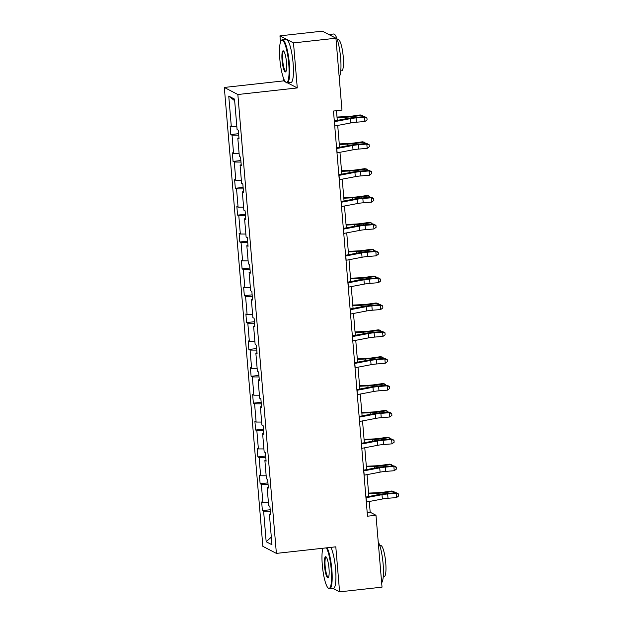 <?xml version="1.0" encoding="UTF-8"?>
<svg xmlns="http://www.w3.org/2000/svg" width="623" height="623" viewBox="0 0 623 623"><rect width="100%" height="100%" fill="white"/><g stroke="black" fill="none" stroke-linecap="round" stroke-linejoin="round"><path stroke-width="0.93" d="M325.993 584.101L326.312 584.927M224.319 87.446L262.851 546.332L276.386 553.395L237.854 94.509L224.319 87.446L283.73 80.873L285.256 81.668M287.647 82.914L297.272 87.936L293.488 42.909L279.953 35.846L280.482 42.146M283.512 78.21L283.73 80.873M279.953 35.846L322.395 31.15L335.929 38.213L293.488 42.909M333.118 588.478L339.59 591.85L382.024 587.154L375.988 515.268L370.187 512.238L369.291 501.499M270.312 511.257L263.615 511.249L262.384 510.611L270.187 509.746M271.317 537.119L266.169 541.73L263.615 511.249M268.42 502.644L262.89 502.636L261.668 501.998L262.384 510.611M262.89 502.636L261.356 484.39L260.134 483.752L267.929 482.887M266.161 475.785L260.632 475.777L259.409 475.139L260.134 483.752M260.632 475.777L259.106 457.523L257.875 456.885L265.678 456.02M263.911 448.926L258.381 448.918L257.151 448.28L257.875 456.885M258.381 448.918L256.847 430.664L255.617 430.026L263.42 429.161M261.652 422.067L256.123 422.051L254.9 421.413L255.617 430.026M256.123 422.051L254.589 403.805L253.366 403.167L261.162 402.302M259.394 395.2L253.865 395.192L252.642 394.554L253.366 403.167M253.865 395.192L252.338 376.938L251.108 376.3L258.911 375.435M257.143 368.341L251.614 368.333L250.384 367.695L251.108 376.3M251.614 368.333L250.08 350.079L248.857 349.441L256.653 348.576M254.885 341.482L249.356 341.466L248.133 340.828L248.857 349.441M249.356 341.466L247.822 323.22L246.599 322.582L254.394 321.717M252.626 314.615L247.097 314.607L245.875 313.969L246.599 322.582M247.097 314.607L245.571 296.353L244.341 295.715L252.144 294.85M250.376 287.756L244.847 287.748L243.616 287.11L244.341 295.715M244.847 287.748L243.313 269.494L242.09 268.856L249.885 267.991M248.118 260.897L242.588 260.881L241.366 260.243L242.09 268.856M242.588 260.881L241.054 242.635L239.832 241.997L247.635 241.132M245.859 234.03L240.338 234.022L239.107 233.384L239.832 241.997M240.338 234.022L238.804 215.768L237.573 215.13L245.376 214.265M243.609 207.171L238.079 207.163L236.849 206.525L237.573 215.13M238.079 207.163L236.545 188.909L235.323 188.271L243.118 187.406M241.35 180.312L235.821 180.296L234.598 179.658L235.323 188.271M235.821 180.296L234.287 162.05L233.064 161.412L240.867 160.547M239.1 153.445L233.57 153.437L232.34 152.799L233.064 161.412M233.57 153.437L232.036 135.183L230.806 134.545L238.609 133.68M236.841 126.586L231.312 126.578L230.082 125.939L230.806 134.545M231.312 126.578L228.75 96.098L234.536 99.112L237.09 129.592L238.321 130.23L239.045 138.843L237.815 138.205L239.349 156.451L240.571 157.089L241.296 165.702L240.073 165.064L241.607 183.318L242.83 183.956L243.554 192.562L242.324 191.923L243.858 210.177L245.088 210.815L245.812 219.428L244.582 218.79L246.116 237.036L247.339 237.674L248.063 246.287L246.84 245.649L248.375 263.903L249.597 264.541L250.321 273.147L249.091 272.508L250.625 290.762L251.856 291.4L252.572 300.013L251.349 299.375L252.883 317.621L254.106 318.26L254.83 326.873L253.608 326.234L255.142 344.488L256.365 345.126L257.089 353.732L255.858 353.093L257.392 371.347L258.623 371.986L259.339 380.598L258.117 379.96L259.651 398.206L260.873 398.845L261.598 407.458L260.375 406.819L261.901 425.073L263.132 425.711L263.856 434.317L262.626 433.678L264.16 451.932L265.39 452.571L266.107 461.184L264.884 460.545L266.418 478.791L267.641 479.43L268.365 488.043L267.142 487.404L268.669 505.658L269.899 506.297L270.623 514.902L269.393 514.263L271.955 544.743L266.169 541.73M335.929 38.213L341.965 110.1L333.476 111.042L367.5 516.202L375.988 515.268M268.287 487.077L267.142 487.404M268.061 484.398L261.356 484.39M266.029 460.218L264.884 460.545M265.803 457.539L259.106 457.523M263.77 433.351L262.626 433.678M263.545 430.672L256.847 430.664M261.52 406.492L260.375 406.819M261.294 403.813L254.589 403.805M259.261 379.633L258.117 379.96M259.036 376.954L252.338 376.938M257.003 352.766L255.858 353.093M256.777 350.087L250.08 350.079M254.752 325.907L253.608 326.234M254.527 323.228L247.822 323.22M252.494 299.048L251.349 299.375M252.268 296.369L245.571 296.353M250.236 272.181L249.091 272.508M250.018 269.502L243.313 269.494M247.985 245.322L246.84 245.649M247.759 242.643L241.054 242.635M245.727 218.463L244.582 218.79M245.501 215.784L238.804 215.768M243.468 191.596L242.324 191.923M243.25 188.917L236.545 188.909M241.218 164.737L240.073 165.064M240.992 162.058L234.287 162.05M238.959 137.878L237.815 138.205M238.734 135.199L232.036 135.183M339.59 591.85L335.805 546.823L276.386 553.395M297.272 87.936L237.854 94.509M368.863 496.469L367.033 474.633M366.612 469.602L364.774 447.773M364.354 442.743L362.524 420.914M362.095 415.884L360.265 394.048M359.845 389.017L358.007 367.188M357.586 362.158L355.756 340.329M355.328 335.299L353.498 313.462M353.077 308.432L351.24 286.603M350.819 281.573L348.989 259.744M348.569 254.714L346.731 232.877M346.31 227.847L344.472 206.018M344.052 200.988L342.222 179.159M341.801 174.129L339.963 152.292M339.543 147.262L337.713 125.433M337.284 120.403L336.475 110.707M367.196 512.573L370.187 512.238M234.669 100.724L228.75 96.098M270.538 513.936L269.393 514.263M334.372 121.695A6.098 0.787 -4.8 0 0 334.512 121.672L350.406 118.635A8.714 1.129 175.2 0 1 356.068 117.903L364.556 117.217L364.611 116.641L356.122 117.334A13.067 1.69 -4.8 0 0 347.626 118.425L334.31 120.971M334.738 126.002A6.098 0.787 -4.8 0 0 334.87 125.971L350.772 122.933A8.714 1.129 175.2 0 1 356.434 122.209L364.922 121.516L364.556 117.217L366.939 118.152L367.087 119.873L366.939 118.152M366.963 117.926L364.611 116.641M364.922 121.516L367.087 119.873M337.004 117.046L346.513 116.602A8.714 1.129 -4.8 0 0 352.501 116.042L360.195 114.936L362.033 115.302L354.339 116.4A13.067 1.69 175.2 0 1 345.352 117.241L337.051 117.63M362.158 116.844L362.033 115.302L363.676 116.719M288.745 63.702A21.26 4.221 -96.3 0 0 281.144 40.768A21.26 4.221 -96.3 0 0 279.82 59.045A21.26 4.221 -96.3 0 0 285.723 82.158A21.26 4.221 -96.3 0 0 288.745 63.702M281.144 40.768L281.58 40.207A21.782 4.322 83.7 0 1 282.398 39.662A21.782 4.322 83.7 0 1 289.368 63.702A21.782 4.322 83.7 0 1 287.187 82.96A21.782 4.322 83.7 0 1 286.269 82.61L285.723 82.158M286.518 62.534A10.63 2.11 83.7 0 1 285.856 71.668A10.63 2.11 83.7 0 1 282.055 60.205A10.63 2.11 83.7 0 1 283.566 50.977A10.63 2.11 83.7 0 1 286.518 62.534M283.847 51.281A10.108 2.009 -96.3 0 0 283.683 51.265A10.108 2.009 -96.3 0 0 282.671 60.205A10.108 2.009 -96.3 0 0 285.902 71.357A10.108 2.009 -96.3 0 0 286.058 71.31M329.022 34.608A21.782 4.322 83.7 0 1 329.419 34.46L333.663 33.992A21.782 4.322 83.7 0 1 340.633 58.025A21.782 4.322 83.7 0 1 339.177 76.87M329.419 34.46A21.782 4.322 83.7 0 1 331.093 35.69M337.316 39.724L338.242 39.623A15.684 3.115 83.7 0 1 343.257 56.927A15.684 3.115 83.7 0 1 341.692 70.796L340.765 70.897M282.398 39.662L286.136 39.249A21.782 4.322 83.7 0 1 293.106 63.289A21.782 4.322 83.7 0 1 290.925 82.547L287.187 82.96M322.893 548.248A21.26 4.221 -96.3 0 0 322.301 564.936A21.26 4.221 -96.3 0 0 328.204 588.05A21.26 4.221 -96.3 0 0 331.234 569.593A21.26 4.221 -96.3 0 0 326.39 547.866M327.13 547.781A21.782 4.322 83.7 0 1 331.849 569.593A21.782 4.322 83.7 0 1 329.668 588.86A21.782 4.322 83.7 0 1 328.749 588.509L328.204 588.05M328.999 568.425A10.63 2.11 83.7 0 1 328.337 577.568A10.63 2.11 83.7 0 1 324.536 566.097A10.63 2.11 83.7 0 1 326.047 556.869A10.63 2.11 83.7 0 1 328.999 568.425M326.327 557.18A10.108 2.009 -96.3 0 0 326.164 557.164A10.108 2.009 -96.3 0 0 325.151 566.105A10.108 2.009 -96.3 0 0 328.383 577.256A10.108 2.009 -96.3 0 0 328.539 577.202M378.216 541.761A21.782 4.322 83.7 0 1 383.114 563.924A21.782 4.322 83.7 0 1 381.658 582.762M379.796 545.616L380.723 545.514A15.684 3.115 83.7 0 1 385.738 562.826A15.684 3.115 83.7 0 1 384.173 576.696L383.246 576.797M330.868 547.368A21.782 4.322 83.7 0 1 335.587 569.181A21.782 4.322 83.7 0 1 333.406 588.447L329.668 588.86M336.63 148.554A6.098 0.787 -4.8 0 0 336.77 148.531L352.665 145.494A8.714 1.129 175.2 0 1 358.326 144.762L366.815 144.077L366.861 143.508L358.373 144.193A13.067 1.69 -4.8 0 0 349.885 145.291L336.568 147.83M336.988 152.861A6.098 0.787 -4.8 0 0 337.129 152.837L353.023 149.8A8.714 1.129 175.2 0 1 358.684 149.068L367.173 148.383L366.815 144.077L369.198 145.011L369.338 146.732L369.198 145.011M369.213 144.785L366.861 143.508M367.173 148.383L369.338 146.732M338.889 175.421A6.098 0.787 -4.8 0 0 339.021 175.39L354.923 172.353A8.714 1.129 175.2 0 1 360.585 171.629L369.073 170.936L369.12 170.367L360.631 171.052A13.067 1.69 -4.8 0 0 352.143 172.15L338.826 174.697M339.247 179.72A6.098 0.787 -4.8 0 0 339.387 179.697L355.281 176.659A8.714 1.129 175.2 0 1 360.943 175.927L369.431 175.242L369.073 170.936L371.448 171.878L371.596 173.599L371.448 171.878M371.472 171.644L369.12 170.367M369.431 175.242L371.596 173.599M339.262 143.905L348.771 143.461A8.714 1.129 -4.8 0 0 354.76 142.901L362.454 141.803L364.284 142.161L356.59 143.267A13.067 1.69 175.2 0 1 347.611 144.1L339.309 144.489M364.416 143.703L364.284 142.161L365.935 143.578M341.513 170.764L351.029 170.32A8.714 1.129 -4.8 0 0 357.01 169.768L364.704 168.662L366.542 169.02L358.848 170.126A13.067 1.69 175.2 0 1 349.869 170.967L341.568 171.348M366.674 170.57L366.542 169.02L368.193 170.445M341.139 202.28A6.098 0.787 -4.8 0 0 341.279 202.257L357.174 199.22A8.714 1.129 175.2 0 1 362.835 198.488L371.324 197.803L371.378 197.226L362.89 197.919A13.067 1.69 -4.8 0 0 354.394 199.01L341.077 201.556M341.505 206.587A6.098 0.787 -4.8 0 0 341.638 206.556L357.54 203.519A8.714 1.129 175.2 0 1 363.201 202.794L371.69 202.101L371.324 197.803L373.707 198.737L373.855 200.458L373.707 198.737M373.73 198.511L371.378 197.226M371.69 202.101L373.855 200.458M343.771 197.631L353.28 197.187A8.714 1.129 -4.8 0 0 359.269 196.627L366.963 195.521L368.8 195.887L361.106 196.985A13.067 1.69 175.2 0 1 352.12 197.826L343.818 198.215M368.925 197.429L368.8 195.887L370.444 197.304M343.398 229.139A6.098 0.787 -4.8 0 0 343.538 229.116L359.432 226.079A8.714 1.129 175.2 0 1 365.094 225.347L373.582 224.662L373.629 224.093L365.14 224.778A13.067 1.69 -4.8 0 0 356.652 225.876L343.335 228.415M343.756 233.446A6.098 0.787 -4.8 0 0 343.896 233.423L359.79 230.385A8.714 1.129 175.2 0 1 365.452 229.653L373.94 228.968L373.582 224.662L375.965 225.596L376.105 227.317L375.965 225.596M375.981 225.37L373.629 224.093M373.94 228.968L376.105 227.317M346.03 224.49L355.538 224.046A8.714 1.129 -4.8 0 0 361.527 223.486L369.221 222.388L371.051 222.746L363.357 223.852A13.067 1.69 175.2 0 1 354.378 224.685L346.077 225.074M371.183 224.288L371.051 222.746L372.702 224.163M345.656 256.006A6.098 0.787 -4.8 0 0 345.788 255.975L361.69 252.938A8.714 1.129 175.2 0 1 367.352 252.214L375.833 251.521L375.887 250.952L367.399 251.637A13.067 1.69 -4.8 0 0 358.91 252.736L345.594 255.282M346.014 260.305A6.098 0.787 -4.8 0 0 346.154 260.282L362.049 257.244A8.714 1.129 175.2 0 1 367.71 256.512L376.199 255.827L375.833 251.521L378.216 252.463L378.363 254.184L378.216 252.463M378.239 252.229L375.887 250.952M376.199 255.827L378.363 254.184M348.28 251.349L357.789 250.905A8.714 1.129 -4.8 0 0 363.777 250.353L371.472 249.247L373.309 249.605L365.615 250.711A13.067 1.69 175.2 0 1 356.636 251.552L348.335 251.933M373.442 251.155L373.309 249.605L374.96 251.03M347.907 282.865A6.098 0.787 -4.8 0 0 348.047 282.842L363.941 279.805A8.714 1.129 175.2 0 1 369.603 279.073L378.091 278.388L378.145 277.811L369.657 278.504A13.067 1.69 -4.8 0 0 361.161 279.595L347.844 282.141M348.273 287.172A6.098 0.787 -4.8 0 0 348.405 287.141L364.307 284.104A8.714 1.129 175.2 0 1 369.969 283.379L378.457 282.686L378.091 278.388L380.474 279.322L380.614 281.043L380.474 279.322M380.497 279.096L378.145 277.811M378.457 282.686L380.614 281.043M350.539 278.216L360.047 277.772A8.714 1.129 -4.8 0 0 366.036 277.212L373.73 276.106L375.568 276.472L367.874 277.57A13.067 1.69 175.2 0 1 358.887 278.411L350.585 278.8M375.692 278.014L375.568 276.472L377.211 277.889M350.165 309.724A6.098 0.787 -4.8 0 0 350.305 309.701L366.199 306.664A8.714 1.129 175.2 0 1 371.861 305.932L380.349 305.247L380.396 304.678L371.908 305.363A13.067 1.69 -4.8 0 0 363.419 306.461L350.103 309M350.523 314.031A6.098 0.787 -4.8 0 0 350.663 314.008L366.558 310.97A8.714 1.129 175.2 0 1 372.219 310.238L380.708 309.553L380.349 305.247L382.732 306.181L382.872 307.902L382.732 306.181M382.748 305.955L380.396 304.678M380.708 309.553L382.872 307.902M352.797 305.075L362.306 304.631A8.714 1.129 -4.8 0 0 368.294 304.071L375.988 302.973L377.818 303.331L370.124 304.437A13.067 1.69 175.2 0 1 361.145 305.27L352.844 305.659M377.951 304.873L377.818 303.331L379.469 304.748M352.416 336.591A6.098 0.787 -4.8 0 0 352.556 336.56L368.45 333.523A8.714 1.129 175.2 0 1 374.112 332.799L382.6 332.106L382.654 331.537L374.166 332.223A13.067 1.69 -4.8 0 0 365.678 333.321L352.361 335.867M352.782 340.89A6.098 0.787 -4.8 0 0 352.922 340.867L368.816 337.83A8.714 1.129 175.2 0 1 374.478 337.098L382.966 336.412L382.6 332.106L384.983 333.048L385.131 334.769L384.983 333.048M385.006 332.814L382.654 331.537M382.966 336.412L385.131 334.769M355.048 331.934L364.556 331.491A8.714 1.129 -4.8 0 0 370.545 330.938L378.239 329.832L380.077 330.19L372.383 331.296A13.067 1.69 175.2 0 1 363.404 332.137L355.102 332.518M380.209 331.74L380.077 330.19L381.728 331.615M354.674 363.45A6.098 0.787 -4.8 0 0 354.814 363.427L370.708 360.39A8.714 1.129 175.2 0 1 376.37 359.658L384.858 358.973L384.913 358.396L376.424 359.089A13.067 1.69 -4.8 0 0 367.928 360.18L354.612 362.726M355.04 367.757A6.098 0.787 -4.8 0 0 355.172 367.726L371.074 364.689A8.714 1.129 175.2 0 1 376.736 363.964L385.224 363.271L384.858 358.973L387.241 359.907L387.381 361.628L387.241 359.907M387.257 359.681L384.913 358.396M385.224 363.271L387.381 361.628M357.306 358.801L366.815 358.357A8.714 1.129 -4.8 0 0 372.803 357.797L380.497 356.691L382.335 357.057L374.641 358.155A13.067 1.69 175.2 0 1 365.654 358.996L357.353 359.385M382.46 358.599L382.335 357.057L383.978 358.474M356.932 390.31A6.098 0.787 -4.8 0 0 357.072 390.286L372.967 387.249A8.714 1.129 175.2 0 1 378.628 386.517L387.117 385.832L387.163 385.263L378.675 385.949A13.067 1.69 -4.8 0 0 370.187 387.047L356.87 389.585M357.291 394.616A6.098 0.787 -4.8 0 0 357.431 394.593L373.325 391.556A8.714 1.129 175.2 0 1 378.986 390.823L387.475 390.138L387.117 385.832L389.5 386.766L389.64 388.487L389.5 386.766M389.515 386.54L387.163 385.263M387.475 390.138L389.64 388.487M359.564 385.66L369.073 385.216A8.714 1.129 -4.8 0 0 375.062 384.656L382.756 383.558L384.586 383.916L376.892 385.022A13.067 1.69 175.2 0 1 367.913 385.855L359.611 386.244M384.718 385.458L384.586 383.916L386.237 385.333M359.183 417.176A6.098 0.787 -4.8 0 0 359.323 417.145L375.217 414.108A8.714 1.129 175.2 0 1 380.879 413.384L389.367 412.691L389.422 412.122L380.933 412.808A13.067 1.69 -4.8 0 0 372.437 413.906L359.128 416.452M359.549 421.475A6.098 0.787 -4.8 0 0 359.689 421.452L375.583 418.415A8.714 1.129 175.2 0 1 381.245 417.683L389.733 416.997L389.367 412.691L391.75 413.633L391.898 415.354L391.75 413.633M391.774 413.399L389.422 412.122M389.733 416.997L391.898 415.354M361.815 412.519L371.324 412.076A8.714 1.129 -4.8 0 0 377.312 411.523L385.006 410.417L386.844 410.775L379.15 411.881A13.067 1.69 175.2 0 1 370.171 412.722L361.862 413.104M386.969 412.325L386.844 410.775L388.487 412.2M361.441 444.035A6.098 0.787 -4.8 0 0 361.581 444.012L377.476 440.975A8.714 1.129 175.2 0 1 383.137 440.243L391.626 439.558L391.68 438.981L383.192 439.674A13.067 1.69 -4.8 0 0 374.696 440.765L361.379 443.311M361.799 448.342A6.098 0.787 -4.8 0 0 361.94 448.311L377.834 445.274A8.714 1.129 175.2 0 1 383.495 444.549L391.984 443.856L391.626 439.558L394.009 440.492L394.149 442.213L394.009 440.492M394.024 440.266L391.68 438.981M391.984 443.856L394.149 442.213M364.073 439.386L373.582 438.942A8.714 1.129 -4.8 0 0 379.571 438.382L387.265 437.276L389.095 437.642L381.408 438.74A13.067 1.69 175.2 0 1 372.422 439.581L364.12 439.97M389.227 439.184L389.095 437.642L390.746 439.059M363.7 470.895A6.098 0.787 -4.8 0 0 363.832 470.871L379.734 467.834A8.714 1.129 175.2 0 1 385.396 467.102L393.884 466.417L393.931 465.848L385.442 466.534A13.067 1.69 -4.8 0 0 376.954 467.632L363.637 470.17M364.058 475.201A6.098 0.787 -4.8 0 0 364.198 475.178L380.092 472.141A8.714 1.129 175.2 0 1 385.754 471.409L394.242 470.723L393.884 466.417L396.259 467.351L396.407 469.072L396.259 467.351M396.283 467.125L393.931 465.848M394.242 470.723L396.407 469.072M366.324 466.245L375.84 465.802A8.714 1.129 -4.8 0 0 381.829 465.241L389.515 464.143L391.353 464.501L383.659 465.607A13.067 1.69 175.2 0 1 374.68 466.44L366.379 466.829M391.485 466.043L391.353 464.501L393.004 465.918M365.95 497.761A6.098 0.787 -4.8 0 0 366.09 497.73L381.985 494.693A8.714 1.129 175.2 0 1 387.646 493.969L396.135 493.276L396.189 492.707L387.701 493.393A13.067 1.69 -4.8 0 0 379.205 494.491L365.896 497.037M366.316 502.06A6.098 0.787 -4.8 0 0 366.456 502.037L382.351 499A8.714 1.129 175.2 0 1 388.012 498.268L396.501 497.582L396.135 493.276L398.518 494.218L398.665 495.939L398.518 494.218M398.541 493.984L396.189 492.707M396.501 497.582L398.665 495.939M368.582 493.105L378.091 492.661A8.714 1.129 -4.8 0 0 384.079 492.108L391.774 491.002L393.611 491.36L385.917 492.466A13.067 1.69 175.2 0 1 376.931 493.307L368.629 493.689M393.736 492.91L393.611 491.36L395.255 492.785M350.406 118.635L350.772 122.933M356.068 117.903L356.434 122.209M334.512 121.672L334.87 125.971M354.425 117.482L354.339 116.4M345.492 118.837L345.352 117.241M352.665 145.494L353.023 149.8M358.326 144.762L358.684 149.068M336.77 148.531L337.129 152.837M354.923 172.353L355.281 176.659M360.585 171.629L360.943 175.927M339.021 175.39L339.387 179.697M356.683 144.349L356.59 143.267M347.743 145.696L347.611 144.1M358.941 171.208L358.848 170.126M350.001 172.555L349.869 170.967M357.174 199.22L357.54 203.519M362.835 198.488L363.201 202.794M341.279 202.257L341.638 206.556M361.192 198.067L361.106 196.985M352.26 199.422L352.12 197.826M359.432 226.079L359.79 230.385M365.094 225.347L365.452 229.653M343.538 229.116L343.896 233.423M363.45 224.934L363.357 223.852M354.51 226.281L354.378 224.685M361.69 252.938L362.049 257.244M367.352 252.214L367.71 256.512M345.788 255.975L346.154 260.282M365.709 251.793L365.615 250.711M356.769 253.14L356.636 251.552M363.941 279.805L364.307 284.104M369.603 279.073L369.969 283.379M348.047 282.842L348.405 287.141M367.959 278.652L367.874 277.57M359.019 280.007L358.887 278.411M366.199 306.664L366.558 310.97M371.861 305.932L372.219 310.238M350.305 309.701L350.663 314.008M370.218 305.519L370.124 304.437M361.278 306.866L361.145 305.27M368.45 333.523L368.816 337.83M374.112 332.799L374.478 337.098M352.556 336.56L352.922 340.867M372.476 332.378L372.383 331.296M363.536 333.726L363.404 332.137M370.708 360.39L371.074 364.689M376.37 359.658L376.736 363.964M354.814 363.427L355.172 367.726M374.727 359.237L374.641 358.155M365.787 360.592L365.654 358.996M372.967 387.249L373.325 391.556M378.628 386.517L378.986 390.823M357.072 390.286L357.431 394.593M376.985 386.104L376.892 385.022M368.045 387.451L367.913 385.855M375.217 414.108L375.583 418.415M380.879 413.384L381.245 417.683M359.323 417.145L359.689 421.452M379.243 412.963L379.15 411.881M370.303 414.311L370.171 412.722M377.476 440.975L377.834 445.274M383.137 440.243L383.495 444.549M361.581 444.012L361.94 448.311M381.494 439.822L381.408 438.74M372.554 441.177L372.422 439.581M379.734 467.834L380.092 472.141M385.396 467.102L385.754 471.409M363.832 470.871L364.198 475.178M383.752 466.689L383.659 465.607M374.812 468.037L374.68 466.44M381.985 494.693L382.351 499M387.646 493.969L388.012 498.268M366.09 497.73L366.456 502.037M386.011 493.548L385.917 492.466M377.071 494.896L376.931 493.307"/></g></svg>
